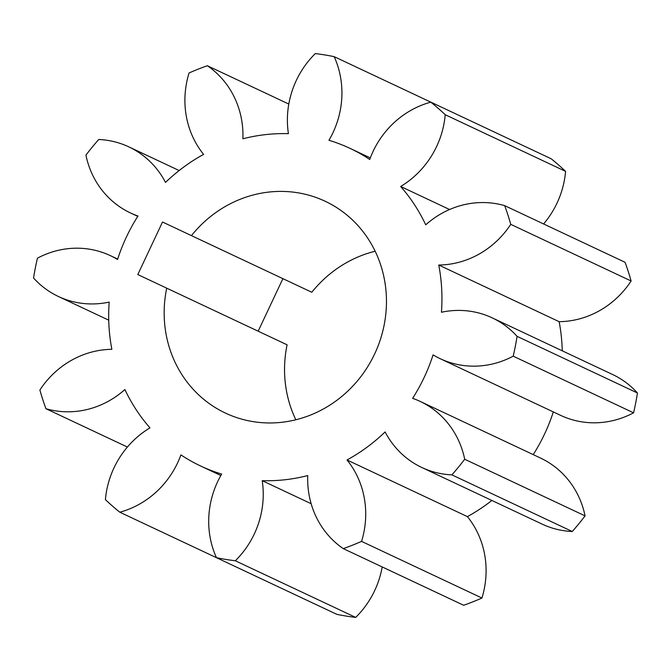 <?xml version="1.0" encoding="UTF-8"?>
<svg xmlns="http://www.w3.org/2000/svg" width="671" height="671" viewBox="0 0 671 671"><rect width="100%" height="100%" fill="white"/><g stroke="black" fill="none" stroke-linecap="round" stroke-linejoin="round"><path stroke-width="1.01" d="M166.71 288.161L137.798 274.556L162.516 222.017L191.436 235.622A117.064 109.792 115.2 0 1 325.158 201.258A117.064 109.792 115.2 0 1 374.661 353.927A117.064 109.792 115.2 0 1 225.473 413.101A117.064 109.792 115.2 0 1 166.71 288.161L287.087 344.802A117.064 109.792 115.2 0 0 295.844 419.769M585.062 515.882A88.488 82.994 -64.8 0 0 540.524 458.05L420.155 401.409A88.488 82.994 115.2 0 1 464.693 459.241L585.062 515.882A258.092 242.063 -64.8 0 1 572.271 531.507L451.893 474.867A258.092 242.063 -64.8 0 0 464.693 459.241M637.45 392.996A88.488 82.994 -64.8 0 0 612.581 374.502L492.212 317.861A88.488 82.994 115.2 0 1 517.081 336.347L637.45 392.996A258.092 242.063 -64.8 0 1 633.567 412.816L513.189 356.167A258.092 242.063 -64.8 0 0 517.081 336.347M370.291 157.911L350.036 148.375A175.508 164.605 -64.8 0 0 328.958 140.281A88.488 82.994 -64.8 0 0 334.166 56.658A258.092 242.063 -64.8 0 0 315.303 53.588A88.488 82.994 115.2 0 0 288.413 133.672A175.508 164.605 -64.8 0 0 242.894 138.796A88.488 82.994 -64.8 0 0 207.339 65.724A258.092 242.063 -64.8 0 0 189.063 72.98A88.488 82.994 115.2 0 0 203.598 154.38A175.508 164.605 -64.8 0 0 165.511 182.42A88.488 82.994 -64.8 0 0 128.824 146.865A88.488 82.994 -64.8 0 0 98.729 139.493A258.092 242.063 -64.8 0 0 85.938 155.118A88.488 82.994 115.2 0 0 130.476 212.95A88.488 82.994 115.2 0 0 138 216.02A175.508 164.605 -64.8 0 0 117.551 259.484A88.488 82.994 -64.8 0 0 110.388 255.643A88.488 82.994 -64.8 0 0 37.433 258.184A258.092 242.063 -64.8 0 0 33.55 278.004A88.488 82.994 115.2 0 0 58.419 296.498A88.488 82.994 115.2 0 0 109.197 302.093A175.508 164.605 -64.8 0 0 111.864 349.323A88.488 82.994 -64.8 0 0 39.883 390.01A258.092 242.063 -64.8 0 0 45.947 408.714L127.398 447.045M492.212 317.861A88.488 82.994 115.2 0 0 441.434 312.258A175.508 164.605 -64.8 0 0 438.759 265.037A88.488 82.994 -64.8 0 0 510.748 224.349A258.092 242.063 -64.8 0 0 504.684 205.645A88.488 82.994 115.2 0 0 425.724 224.827A175.508 164.605 -64.8 0 0 400.654 186.488A88.488 82.994 -64.8 0 0 445.217 114.716A258.092 242.063 -64.8 0 0 430.832 102.151A88.488 82.994 115.2 0 0 369.713 159.463A175.508 164.605 -64.8 0 0 350.036 148.375M179.14 170.543L128.824 146.865M117.685 259.073L110.388 255.643M191.436 235.622L311.805 292.262A117.064 109.792 115.2 0 1 375.156 251.231M258.167 331.197L282.894 278.658M543.602 223.955A88.488 82.994 -64.8 0 0 565.594 171.365A258.092 242.063 -64.8 0 0 551.201 158.792L334.166 56.658M562.264 350.832A175.508 164.605 -64.8 0 0 559.136 321.677A88.488 82.994 -64.8 0 0 631.117 280.99A258.092 242.063 -64.8 0 0 625.053 262.286L504.684 205.645M420.155 401.409A88.488 82.994 115.2 0 0 412.623 398.331A175.508 164.605 -64.8 0 0 433.072 354.875A88.488 82.994 -64.8 0 0 440.243 358.717L560.612 415.357A88.488 82.994 -64.8 0 0 633.567 412.816M533.227 454.619A175.508 164.605 -64.8 0 0 553.315 411.927M311.143 503.711L262.218 480.679A175.508 164.605 -64.8 0 0 307.737 475.563A88.488 82.994 -64.8 0 0 343.284 548.626L463.661 605.276A258.092 242.063 -64.8 0 0 481.937 598.02A88.488 82.994 -64.8 0 0 467.402 516.62L347.024 459.979A175.508 164.605 -64.8 0 0 385.12 431.931A88.488 82.994 -64.8 0 0 421.799 467.486L542.176 524.135A88.488 82.994 -64.8 0 0 572.271 531.507M467.402 516.62A175.508 164.605 -64.8 0 0 491.86 500.457M45.947 408.714A88.488 82.994 115.2 0 0 124.898 389.532A175.508 164.605 -64.8 0 0 149.977 427.863A88.488 82.994 -64.8 0 0 105.406 499.635A258.092 242.063 -64.8 0 0 119.799 512.208A88.488 82.994 115.2 0 0 180.91 454.896A175.508 164.605 -64.8 0 0 200.587 465.976A175.508 164.605 -64.8 0 0 221.665 474.078A88.488 82.994 -64.8 0 0 216.465 557.693L336.834 614.342A258.092 242.063 -64.8 0 0 355.697 617.412A88.488 82.994 -64.8 0 0 382.202 566.945M119.799 512.208L216.465 557.693A258.092 242.063 -64.8 0 0 235.32 560.771L355.697 617.412M262.218 480.679A88.488 82.994 115.2 0 1 235.32 560.771M343.284 548.626A258.092 242.063 -64.8 0 0 361.56 541.38L481.937 598.02M347.024 459.979A88.488 82.994 115.2 0 1 361.56 541.38M421.799 467.486A88.488 82.994 -64.8 0 0 451.893 474.867M440.243 358.717A88.488 82.994 -64.8 0 0 513.189 356.167M631.117 280.99L510.748 224.349M565.594 171.365L445.217 114.716M288.798 104.055L207.339 65.724M449.578 209.511L400.654 186.488M559.136 321.677L438.759 265.037M137.773 216.381L130.476 212.95M220.843 475.513L200.587 465.976M108.736 320.168L58.419 296.498"/></g></svg>
